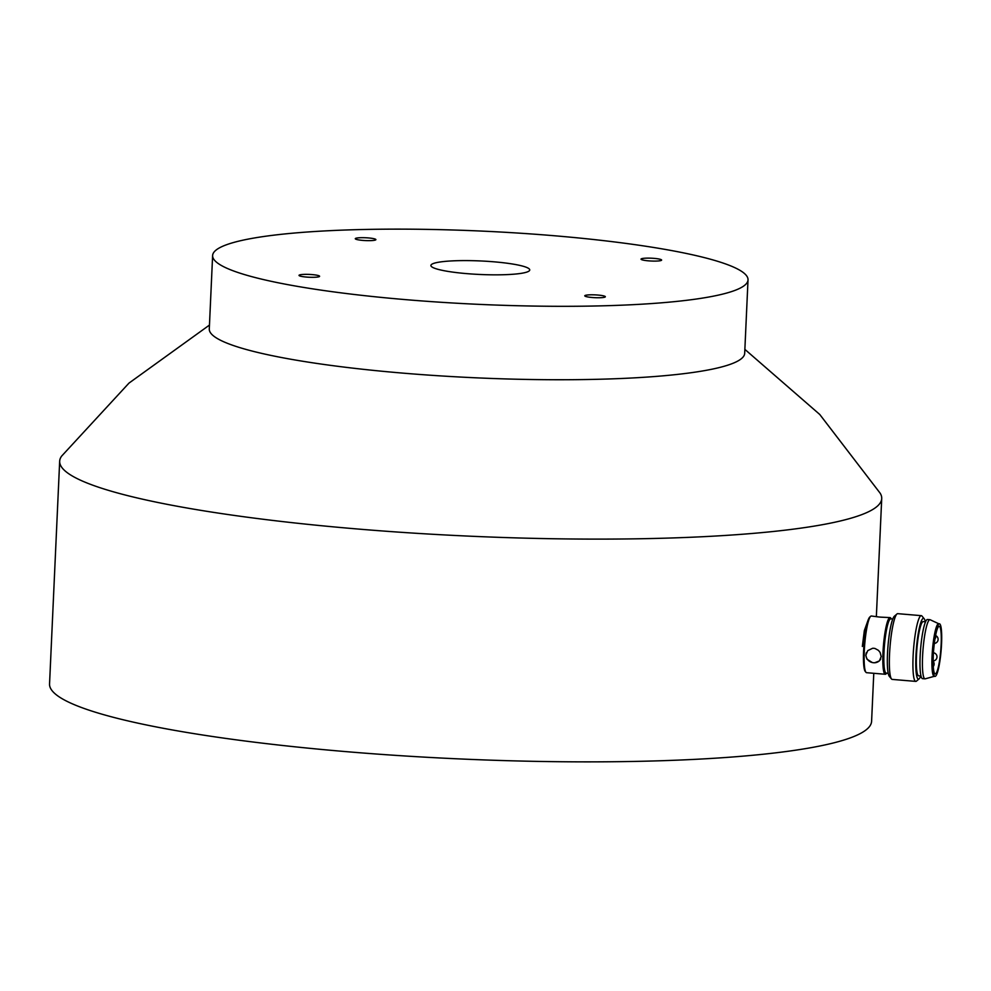 <?xml version="1.0" encoding="UTF-8"?>
<svg xmlns="http://www.w3.org/2000/svg" width="991" height="991" viewBox="0 0 991 991"><rect width="100%" height="100%" fill="white"/><g stroke="black" fill="none" stroke-linecap="round" stroke-linejoin="round"><path stroke-width="1.49" d="M744.873 349.377L819.768 414.486L880.169 493.221A411.451 56.289 -177.4 0 1 881.717 498.535A411.451 56.289 -177.4 0 1 699.696 536.862A411.451 56.289 -177.4 0 1 129.363 496.057A411.451 56.289 -177.4 0 1 59.671 461.199A411.451 56.289 -177.4 0 1 61.69 456.046L128.979 383.108L209.46 325.073M873.777 673.298L871.597 721.287A411.451 56.289 -177.4 0 1 579.041 761.856A411.451 56.289 -177.4 0 1 119.254 718.809A411.451 56.289 -177.4 0 1 49.55 683.963L59.671 461.199M748.019 279.883L744.687 353.316A267.979 36.667 -177.4 0 1 626.139 378.277A267.979 36.667 -177.4 0 1 254.687 351.706A267.979 36.667 -177.4 0 1 209.287 329L212.619 255.567A267.979 36.667 -177.4 0 1 403.164 229.144A267.979 36.667 -177.4 0 1 702.631 257.177A267.979 36.667 -177.4 0 1 748.019 279.883A267.979 36.667 -177.4 0 1 557.487 306.306A267.979 36.667 -177.4 0 1 258.019 278.26A267.979 36.667 -177.4 0 1 212.619 255.567M586.511 296.681A10.306 1.412 2.6 0 0 598.019 297.758A10.306 1.412 2.6 0 0 605.352 296.743A10.306 1.412 2.6 0 0 603.606 295.875A10.306 1.412 2.6 0 0 603.457 295.838A10.306 1.412 2.6 0 0 591.961 294.798A10.306 1.412 2.6 0 0 584.764 295.814A10.306 1.412 2.6 0 0 586.362 296.643A10.306 1.412 2.6 0 0 586.511 296.681M315.262 277.245A10.306 1.412 2.6 0 0 319.61 276.303A10.306 1.412 2.6 0 0 317.863 275.424A10.306 1.412 2.6 0 0 303.803 274.396A10.306 1.412 2.6 0 0 299.022 275.362A10.306 1.412 2.6 0 0 300.769 276.241A10.306 1.412 2.6 0 0 315.262 277.245M656.847 261.054A10.306 1.412 2.6 0 0 661.616 260.076A10.306 1.412 2.6 0 0 659.882 259.208A10.306 1.412 2.6 0 0 645.376 258.193A10.306 1.412 2.6 0 0 641.028 259.147A10.306 1.412 2.6 0 0 642.775 260.014A10.306 1.412 2.6 0 0 656.847 261.054M374.276 238.794A10.306 1.412 2.6 0 0 374.14 238.757A10.306 1.412 2.6 0 0 362.619 237.679A10.306 1.412 2.6 0 0 355.286 238.695A10.306 1.412 2.6 0 0 357.033 239.574A10.306 1.412 2.6 0 0 357.181 239.611A10.306 1.412 2.6 0 0 368.677 240.652A10.306 1.412 2.6 0 0 375.886 239.636A10.306 1.412 2.6 0 0 374.276 238.794M439.286 269.663A49.476 6.764 2.6 0 0 494.571 274.841A49.476 6.764 2.6 0 0 529.739 269.961A49.476 6.764 2.6 0 0 521.365 265.774A49.476 6.764 2.6 0 0 466.08 260.596A49.476 6.764 2.6 0 0 430.899 265.477A49.476 6.764 2.6 0 0 439.286 269.663M862.331 646.442L864.338 630.61L868.327 619.499M891.367 618.83L890.649 617.95A28.442 4.237 94.8 0 0 890.042 617.579L881.234 617.17A7.544 1.152 -176.5 0 1 879.996 617.083A7.544 1.152 -176.5 0 1 878.794 616.972L871.349 616.006A28.442 4.237 -85.2 0 0 870.693 616.266A28.442 4.237 -85.2 0 0 864.449 647.99A28.442 4.237 -85.2 0 0 865.973 672.319A28.442 4.237 -85.2 0 0 866.58 672.691L885.26 674.264A28.442 4.237 94.8 0 0 885.929 673.991L886.784 673.248A27.624 4.113 -85.2 0 1 884.083 649.526A27.624 4.113 -85.2 0 1 891.367 618.83A27.624 4.113 -85.2 0 1 891.454 618.929M872.303 662.545L866.976 659.176L865.775 655.286L867.769 650.604L872.6 648.287A7.829 7.123 24 0 1 875.028 648.498L878.41 650.331L880.107 652.45L881.21 656.575L879.364 660.923L874.743 662.756A7.544 5.81 15.3 0 1 873.529 662.731A7.544 5.81 15.3 0 1 872.303 662.545A7.829 7.123 24 0 1 865.948 654.878A7.829 7.123 24 0 1 866.419 652.561M880.726 658.941A7.829 7.123 24 0 1 874.743 662.756M870.693 616.266L869.825 617.009A27.624 4.113 94.8 0 0 863.768 647.817A27.624 4.113 94.8 0 0 865.242 671.44L865.973 672.319M890.042 617.579A28.442 4.237 94.8 0 0 883.142 649.563A28.442 4.237 94.8 0 0 885.26 674.264M896.966 613.986L894.378 616.216A30.51 4.546 94.8 0 0 887.688 650.245A30.51 4.546 94.8 0 0 889.311 676.333L891.491 678.959A32.988 4.905 -85.2 0 1 889.732 650.765A32.988 4.905 -85.2 0 1 896.966 613.986A32.988 4.905 -85.2 0 1 897.735 613.664L921.296 615.659A32.988 4.905 94.8 0 0 913.293 652.747A32.988 4.905 94.8 0 0 915.758 681.387A32.988 4.905 94.8 0 0 916.526 681.077L919.115 678.835A30.51 4.546 -85.2 0 1 916.118 652.635A30.51 4.546 -85.2 0 1 924.169 618.731A30.51 4.546 -85.2 0 1 925.297 621.778M915.758 681.387L892.197 679.405A32.988 4.905 -85.2 0 1 891.491 678.959M924.169 618.731L922.002 616.092A32.988 4.905 94.8 0 0 921.296 615.659M941.4 646.714A26.385 3.927 -85.2 0 1 934.996 676.382A26.385 3.927 -85.2 0 1 933.027 653.478A26.385 3.927 -85.2 0 1 939.431 623.797A26.385 3.927 -85.2 0 1 941.4 646.714M934.996 676.382L934.191 676.32A26.385 3.927 -85.2 0 1 932.209 653.403A26.385 3.927 -85.2 0 1 938.613 623.735L939.431 623.797M934.29 676.32L925.222 678.823A29.68 4.422 -85.2 0 1 924.975 678.847A29.68 4.422 -85.2 0 1 922.757 653.081A29.68 4.422 -85.2 0 1 929.954 619.697A29.68 4.422 -85.2 0 1 930.19 619.759L938.725 623.735M924.975 678.847L922.534 678.649A29.68 4.422 -85.2 0 1 920.317 652.871A29.68 4.422 -85.2 0 1 927.514 619.486L929.954 619.697M920.986 676.035L918.682 675.837A27.215 4.051 -85.2 0 1 916.65 652.214A27.215 4.051 -85.2 0 1 923.24 621.605L925.544 621.803M888.196 673.273L886.177 673.1A27.215 4.051 -85.2 0 1 884.145 649.477A27.215 4.051 -85.2 0 1 890.748 618.88L892.767 619.041M941.004 647.024A23.908 3.555 -85.2 0 1 935.207 673.917A23.908 3.555 -85.2 0 1 933.423 653.156A23.908 3.555 -85.2 0 1 939.22 626.262A23.908 3.555 -85.2 0 1 941.004 647.024M920.726 676.011A30.51 4.546 -85.2 0 1 919.115 678.835M881.717 498.535L876.354 616.625M933.274 666.509A4.125 4.125 0 0 0 933.138 661.319M933.138 660.96A4.125 4.125 0 0 0 933.448 652.759M934.327 643.432A4.125 4.125 0 0 0 935.814 635.627M934.996 638.823A4.125 4.125 0 0 0 935.677 635.058"/></g></svg>
